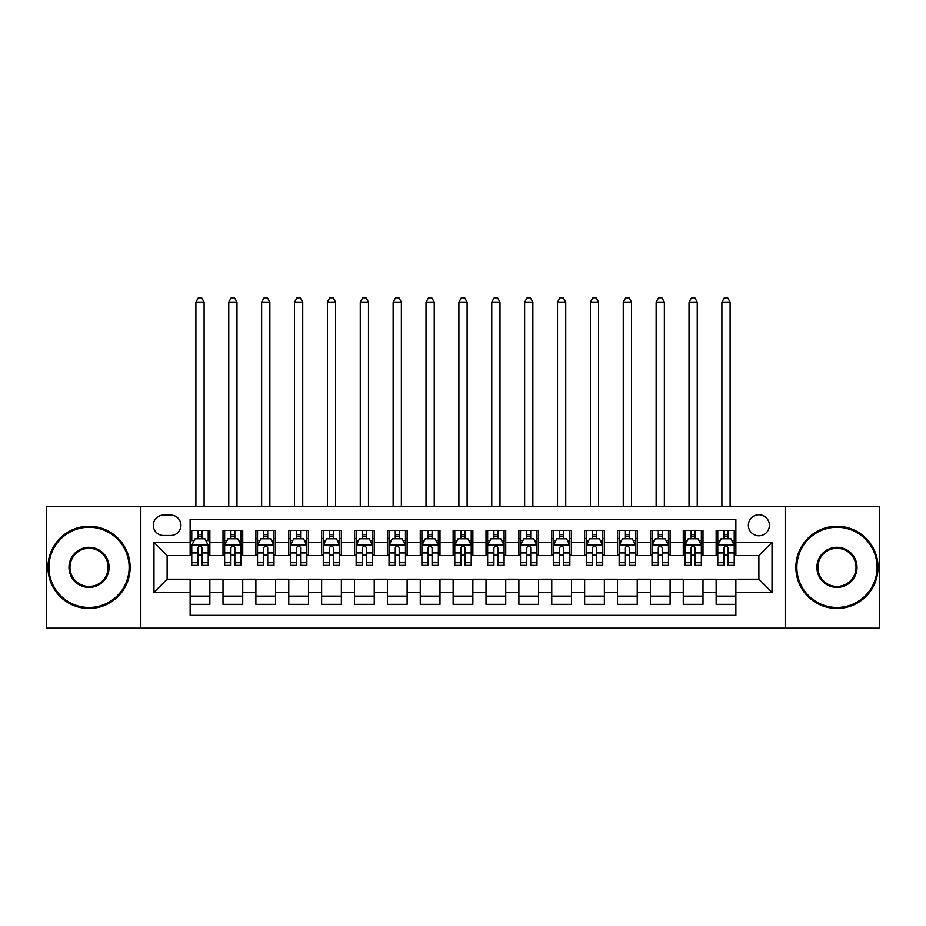 <?xml version="1.0" encoding="UTF-8"?>
<svg xmlns="http://www.w3.org/2000/svg" width="926" height="926" viewBox="0 0 926 926"><rect width="100%" height="100%" fill="white"/><g stroke="black" fill="none" stroke-linecap="round" stroke-linejoin="round"><path stroke-width="1.39" d="M758.88 514.775A10.522 10.522 0 0 0 748.358 525.297A10.522 10.522 0 0 0 758.88 535.818A10.522 10.522 0 0 0 769.402 525.297A10.522 10.522 0 0 0 758.88 514.775M785.179 628.198L879.7 628.198L879.7 506.557L785.179 506.557L785.179 628.198L140.821 628.198L140.821 506.557L46.3 506.557L46.3 628.198L140.821 628.198M735.869 530.39L716.145 530.39L716.145 542.393L702.996 542.393L702.996 555.542L716.145 555.542L716.145 542.393M702.996 542.393L702.996 530.39L683.272 530.39L683.272 542.393L670.111 542.393L670.111 555.542L683.272 555.542L683.272 542.393M670.111 542.393L670.111 530.39L650.388 530.39L650.388 542.393L637.238 542.393L637.238 555.542L650.388 555.542L650.388 542.393M637.238 542.393L637.238 530.39L617.515 530.39L617.515 542.393L604.365 542.393L604.365 555.542L617.515 555.542L617.515 542.393M604.365 542.393L604.365 530.39L584.642 530.39L584.642 542.393L571.492 542.393L571.492 555.542L584.642 555.542L584.642 542.393M571.492 542.393L571.492 530.39L551.769 530.39L551.769 542.393L538.619 542.393L538.619 555.542L551.769 555.542L551.769 542.393M538.619 542.393L538.619 530.39L518.884 530.39L518.884 542.393L505.735 542.393L505.735 555.542L518.884 555.542L518.884 542.393M505.735 542.393L505.735 530.39L486.011 530.39L486.011 542.393L472.862 542.393L472.862 555.542L486.011 555.542L486.011 542.393M472.862 542.393L472.862 530.39L453.138 530.39L453.138 542.393L439.989 542.393L439.989 555.542L453.138 555.542L453.138 542.393M439.989 542.393L439.989 530.39L420.265 530.39L420.265 542.393L407.116 542.393L407.116 555.542L420.265 555.542L420.265 542.393M407.116 542.393L407.116 530.39L387.381 530.39L387.381 542.393L374.231 542.393L374.231 555.542L387.381 555.542L387.381 542.393M374.231 542.393L374.231 530.39L354.508 530.39L354.508 542.393L341.358 542.393L341.358 555.542L354.508 555.542L354.508 542.393M341.358 542.393L341.358 530.39L321.635 530.39L321.635 542.393L308.485 542.393L308.485 555.542L321.635 555.542L321.635 542.393M308.485 542.393L308.485 530.39L288.762 530.39L288.762 542.393L275.612 542.393L275.612 555.542L288.762 555.542L288.762 542.393M275.612 542.393L275.612 530.39L255.889 530.39L255.889 542.393L242.728 542.393L242.728 555.542L255.889 555.542L255.889 542.393M242.728 542.393L242.728 530.39L223.004 530.39L223.004 555.542L209.855 555.542L209.855 530.39L190.131 530.39M190.131 604.365L209.855 604.365L209.855 579.213L223.004 579.213L223.004 604.365L242.728 604.365L242.728 579.213L255.889 579.213L255.889 592.362L242.728 592.362M255.889 592.362L255.889 604.365L275.612 604.365L275.612 579.213L288.762 579.213L288.762 592.362L275.612 592.362M288.762 592.362L288.762 604.365L308.485 604.365L308.485 579.213L321.635 579.213L321.635 592.362L308.485 592.362M321.635 592.362L321.635 604.365L341.358 604.365L341.358 579.213L354.508 579.213L354.508 592.362L341.358 592.362M354.508 592.362L354.508 604.365L374.231 604.365L374.231 579.213L387.381 579.213L387.381 592.362L374.231 592.362M387.381 592.362L387.381 604.365L407.116 604.365L407.116 579.213L420.265 579.213L420.265 592.362L407.116 592.362M420.265 592.362L420.265 604.365L439.989 604.365L439.989 579.213L453.138 579.213L453.138 592.362L439.989 592.362M453.138 592.362L453.138 604.365L472.862 604.365L472.862 579.213L486.011 579.213L486.011 592.362L472.862 592.362M486.011 592.362L486.011 604.365L505.735 604.365L505.735 579.213L518.884 579.213L518.884 592.362L505.735 592.362M518.884 592.362L518.884 604.365L538.619 604.365L538.619 579.213L551.769 579.213L551.769 592.362L538.619 592.362M551.769 592.362L551.769 604.365L571.492 604.365L571.492 579.213L584.642 579.213L584.642 592.362L571.492 592.362M584.642 592.362L584.642 604.365L604.365 604.365L604.365 579.213L617.515 579.213L617.515 592.362L604.365 592.362M617.515 592.362L617.515 604.365L637.238 604.365L637.238 579.213L650.388 579.213L650.388 592.362L637.238 592.362M650.388 592.362L650.388 604.365L670.111 604.365L670.111 579.213L683.272 579.213L683.272 592.362L670.111 592.362M683.272 592.362L683.272 604.365L702.996 604.365L702.996 579.213L716.145 579.213L716.145 592.362L702.996 592.362M163.497 535.494L170.731 535.494A10.186 10.186 0 0 0 180.929 525.297A10.186 10.186 0 0 0 170.731 515.111L163.497 515.111A10.186 10.186 0 0 0 153.311 525.297A10.186 10.186 0 0 0 163.497 535.494M785.179 506.557L140.821 506.557M735.869 542.393L735.869 519.382L190.131 519.382L190.131 555.542L167.12 555.542L167.12 579.213L190.131 579.213L190.131 615.373L735.869 615.373L735.869 579.213L758.88 579.213L758.88 555.542L735.869 555.542L735.869 542.393L772.029 542.393L772.029 592.362L735.869 592.362M190.131 592.362L153.971 592.362L153.971 542.393L190.131 542.393M716.145 592.362L716.145 604.365L735.869 604.365M190.131 538.619L191.775 538.619M198.025 538.619L201.972 538.619M208.211 538.619L209.855 538.619M190.131 555.218L191.775 555.218M198.025 555.218L201.972 555.218M208.211 555.218L209.855 555.218M190.131 579.549L209.855 579.549M190.131 596.147L209.855 596.147M223.004 555.218L224.648 555.218M230.898 555.218L234.845 555.218M241.084 555.218L242.728 555.218M223.004 538.619L224.648 538.619M230.898 538.619L234.845 538.619M241.084 538.619L242.728 538.619M223.004 579.549L242.728 579.549M223.004 596.147L242.728 596.147M255.889 579.549L275.612 579.549M255.889 596.147L275.612 596.147M255.889 538.619L257.532 538.619M263.771 538.619L267.718 538.619M273.969 538.619L275.612 538.619M255.889 555.218L257.532 555.218M263.771 555.218L267.718 555.218M273.969 555.218L275.612 555.218M288.762 579.549L308.485 579.549M288.762 596.147L308.485 596.147M288.762 538.619L290.405 538.619M296.644 538.619L300.591 538.619M306.842 538.619L308.485 538.619M288.762 555.218L290.405 555.218M296.644 555.218L300.591 555.218M306.842 555.218L308.485 555.218M321.635 579.549L341.358 579.549M321.635 596.147L341.358 596.147M321.635 538.619L323.278 538.619M329.529 538.619L333.464 538.619M339.715 538.619L341.358 538.619M321.635 555.218L323.278 555.218M329.529 555.218L333.464 555.218M339.715 555.218L341.358 555.218M354.508 579.549L374.231 579.549M354.508 596.147L374.231 596.147M354.508 538.619L356.151 538.619M362.402 538.619L366.349 538.619M372.588 538.619L374.231 538.619M354.508 555.218L356.151 555.218M362.402 555.218L366.349 555.218M372.588 555.218L374.231 555.218M387.381 579.549L407.116 579.549M387.381 596.147L407.116 596.147M387.381 538.619L389.024 538.619M395.275 538.619L399.222 538.619M405.472 538.619L407.116 538.619M387.381 555.218L389.024 555.218M395.275 555.218L399.222 555.218M405.472 555.218L407.116 555.218M420.265 579.549L439.989 579.549M420.265 596.147L439.989 596.147M420.265 538.619L421.909 538.619M428.148 538.619L432.095 538.619M438.345 538.619L439.989 538.619M420.265 555.218L421.909 555.218M428.148 555.218L432.095 555.218M438.345 555.218L439.989 555.218M453.138 579.549L472.862 579.549M453.138 596.147L472.862 596.147M453.138 538.619L454.782 538.619M461.032 538.619L464.968 538.619M471.218 538.619L472.862 538.619M453.138 555.218L454.782 555.218M461.032 555.218L464.968 555.218M471.218 555.218L472.862 555.218M486.011 579.549L505.735 579.549M486.011 596.147L505.735 596.147M486.011 538.619L487.655 538.619M493.905 538.619L497.852 538.619M504.091 538.619L505.735 538.619M486.011 555.218L487.655 555.218M493.905 555.218L497.852 555.218M504.091 555.218L505.735 555.218M518.884 579.549L538.619 579.549M518.884 596.147L538.619 596.147M518.884 538.619L520.528 538.619M526.778 538.619L530.725 538.619M536.976 538.619L538.619 538.619M518.884 555.218L520.528 555.218M526.778 555.218L530.725 555.218M536.976 555.218L538.619 555.218M551.769 579.549L571.492 579.549M551.769 596.147L571.492 596.147M551.769 538.619L553.412 538.619M559.651 538.619L563.598 538.619M569.849 538.619L571.492 538.619M551.769 555.218L553.412 555.218M559.651 555.218L563.598 555.218M569.849 555.218L571.492 555.218M584.642 579.549L604.365 579.549M584.642 596.147L604.365 596.147M584.642 538.619L586.285 538.619M592.536 538.619L596.471 538.619M602.722 538.619L604.365 538.619M584.642 555.218L586.285 555.218M592.536 555.218L596.471 555.218M602.722 555.218L604.365 555.218M617.515 579.549L637.238 579.549M617.515 596.147L637.238 596.147M617.515 538.619L619.158 538.619M625.409 538.619L629.356 538.619M635.595 538.619L637.238 538.619M617.515 555.218L619.158 555.218M625.409 555.218L629.356 555.218M635.595 555.218L637.238 555.218M650.388 579.549L670.111 579.549M650.388 596.147L670.111 596.147M650.388 538.619L652.031 538.619M658.282 538.619L662.229 538.619M668.468 538.619L670.111 538.619M650.388 555.218L652.031 555.218M658.282 555.218L662.229 555.218M668.468 555.218L670.111 555.218M683.272 579.549L702.996 579.549M683.272 596.147L702.996 596.147M683.272 538.619L684.916 538.619M691.155 538.619L695.102 538.619M701.352 538.619L702.996 538.619M683.272 555.218L684.916 555.218M691.155 555.218L695.102 555.218M701.352 555.218L702.996 555.218M716.145 579.549L735.869 579.549M716.145 596.147L735.869 596.147M716.145 538.619L717.789 538.619M724.028 538.619L727.975 538.619M734.225 538.619L735.869 538.619M716.145 555.218L717.789 555.218M724.028 555.218L727.975 555.218M734.225 555.218L735.869 555.218M167.12 555.542L153.971 542.393M167.12 579.213L153.971 592.362M772.029 542.393L758.88 555.542M772.029 592.362L758.88 579.213M201.972 530.39L201.972 538.782L201.972 534.672L198.025 534.672M208.211 562.73L201.972 562.73L201.972 565.404L208.211 565.404L208.211 545.356L204.924 538.782L195.062 538.782L191.775 545.356L191.775 565.404L198.025 565.404L198.025 562.73L191.775 562.73M194.159 540.587L191.775 540.587L191.775 530.39M191.775 540.657L191.775 534.672M208.211 540.657L208.211 534.672M205.827 540.587L208.211 540.587L208.211 530.39M198.025 538.782L198.025 530.39M201.972 562.73L201.972 547.822C200.653 545.287 199.333 545.287 198.025 547.822L198.025 558.91M191.775 552.972L198.025 552.972L198.025 562.73M204.102 506.557L204.102 302.073L195.884 302.073L195.884 506.557M195.884 302.073L198.349 297.802L201.636 297.802L204.102 302.073M89.035 527.276A40.107 40.107 0 0 0 48.928 567.383A40.107 40.107 0 0 0 89.035 607.491A40.107 40.107 0 0 0 129.142 567.383A40.107 40.107 0 0 0 89.035 527.276M89.035 608.475A41.091 41.091 0 0 1 47.944 567.383A41.091 41.091 0 0 1 89.035 526.281A41.091 41.091 0 0 1 130.138 567.383A41.091 41.091 0 0 1 89.035 608.475M89.035 547.324A20.059 20.059 0 0 1 109.094 567.383A20.059 20.059 0 0 1 89.035 587.431A20.059 20.059 0 0 1 68.987 567.383A20.059 20.059 0 0 1 89.035 547.324M89.035 586.447A19.064 19.064 0 0 0 108.111 567.383A19.064 19.064 0 0 0 89.035 548.308A19.064 19.064 0 0 0 69.971 567.383A19.064 19.064 0 0 0 89.035 586.447M836.965 527.276A40.107 40.107 0 0 0 796.858 567.383A40.107 40.107 0 0 0 836.965 607.491A40.107 40.107 0 0 0 877.072 567.383A40.107 40.107 0 0 0 836.965 527.276M836.965 608.475A41.091 41.091 0 0 1 795.862 567.383A41.091 41.091 0 0 1 836.965 526.281A41.091 41.091 0 0 1 878.056 567.383A41.091 41.091 0 0 1 836.965 608.475M836.965 547.324A20.059 20.059 0 0 1 857.013 567.383A20.059 20.059 0 0 1 836.965 587.431A20.059 20.059 0 0 1 816.906 567.383A20.059 20.059 0 0 1 836.965 547.324M836.965 586.447A19.064 19.064 0 0 0 856.029 567.383A19.064 19.064 0 0 0 836.965 548.308A19.064 19.064 0 0 0 817.889 567.383A19.064 19.064 0 0 0 836.965 586.447M234.845 534.672L230.898 534.672M241.084 562.73L234.845 562.73L234.845 565.404L241.084 565.404L241.084 545.356L237.797 538.782L227.935 538.782L224.648 545.356L224.648 565.404L230.898 565.404L230.898 562.73L224.648 562.73M224.648 545.356L224.648 530.39M241.084 545.356L241.084 530.39M230.898 538.782L230.898 530.39M234.845 530.39L234.845 538.782M234.845 562.73L234.845 547.822C233.526 545.287 232.218 545.287 230.898 547.822L230.898 562.73M236.975 506.557L236.975 302.073L228.757 302.073L228.757 506.557M228.757 302.073L231.222 297.802L234.509 297.802L236.975 302.073M267.718 534.672L263.771 534.672M273.969 562.73L267.718 562.73L267.718 565.404L273.969 565.404L273.969 545.356L270.681 538.782L260.819 538.782L257.532 545.356L257.532 565.404L263.771 565.404L263.771 562.73L257.532 562.73M257.532 545.356L257.532 530.39M273.969 545.356L273.969 530.39M263.771 538.782L263.771 530.39M267.718 530.39L267.718 538.782M267.718 562.73L267.718 547.822C266.41 545.287 265.091 545.287 263.771 547.822L263.771 562.73M269.86 506.557L269.86 302.073L261.641 302.073L261.641 506.557M261.641 302.073L264.107 297.802L267.394 297.802L269.86 302.073M300.591 534.672L296.644 534.672M306.842 562.73L300.591 562.73L300.591 565.404L306.842 565.404L306.842 545.356L303.554 538.782L293.692 538.782L290.405 545.356L290.405 565.404L296.644 565.404L296.644 562.73L290.405 562.73M290.405 545.356L290.405 530.39M306.842 545.356L306.842 530.39M296.644 538.782L296.644 530.39M300.591 530.39L300.591 538.782M300.591 562.73L300.591 547.822C299.283 545.287 297.964 545.287 296.644 547.822L296.644 562.73M302.733 506.557L302.733 302.073L294.514 302.073L294.514 506.557M294.514 302.073L296.98 297.802L300.267 297.802L302.733 302.073M333.464 534.672L329.529 534.672M339.715 562.73L333.464 562.73L333.464 565.404L339.715 565.404L339.715 545.356L336.427 538.782L326.565 538.782L323.278 545.356L323.278 565.404L329.529 565.404L329.529 562.73L323.278 562.73M323.278 545.356L323.278 530.39M339.715 545.356L339.715 530.39M329.529 538.782L329.529 530.39M333.464 530.39L333.464 538.782M333.464 562.73L333.464 547.822C332.156 545.287 330.837 545.287 329.529 547.822L329.529 562.73M335.606 506.557L335.606 302.073L327.387 302.073L327.387 506.557M327.387 302.073L329.853 297.802L333.14 297.802L335.606 302.073M366.349 534.672L362.402 534.672M372.588 562.73L366.349 562.73L366.349 565.404L372.588 565.404L372.588 545.356L369.3 538.782L359.438 538.782L356.151 545.356L356.151 565.404L362.402 565.404L362.402 562.73L356.151 562.73M356.151 545.356L356.151 530.39M372.588 545.356L372.588 530.39M362.402 538.782L362.402 530.39M366.349 530.39L366.349 538.782M366.349 562.73L366.349 547.822C365.029 545.287 363.721 545.287 362.402 547.822L362.402 562.73M368.479 506.557L368.479 302.073L360.26 302.073L360.26 506.557M360.26 302.073L362.726 297.802L366.013 297.802L368.479 302.073M399.222 534.672L395.275 534.672M405.472 562.73L399.222 562.73L399.222 565.404L405.472 565.404L405.472 545.356L402.185 538.782L392.311 538.782L389.024 545.356L389.024 565.404L395.275 565.404L395.275 562.73L389.024 562.73M389.024 545.356L389.024 530.39M405.472 545.356L405.472 530.39M395.275 538.782L395.275 530.39M399.222 530.39L399.222 538.782M399.222 562.73L399.222 547.822C397.902 545.287 396.594 545.287 395.275 547.822L395.275 562.73M401.363 506.557L401.363 302.073L393.133 302.073L393.133 506.557M393.133 302.073L395.61 297.802L398.898 297.802L401.363 302.073M432.095 534.672L428.148 534.672M438.345 562.73L432.095 562.73L432.095 565.404L438.345 565.404L438.345 545.356L435.058 538.782L425.196 538.782L421.909 545.356L421.909 565.404L428.148 565.404L428.148 562.73L421.909 562.73M421.909 545.356L421.909 530.39M438.345 545.356L438.345 530.39M428.148 538.782L428.148 530.39M432.095 530.39L432.095 538.782M432.095 562.73L432.095 547.822C430.787 545.287 429.467 545.287 428.148 547.822L428.148 562.73M434.236 506.557L434.236 302.073L426.018 302.073L426.018 506.557M426.018 302.073L428.483 297.802L431.771 297.802L434.236 302.073M464.968 534.672L461.032 534.672M471.218 562.73L464.968 562.73L464.968 565.404L471.218 565.404L471.218 545.356L467.931 538.782L458.069 538.782L454.782 545.356L454.782 565.404L461.032 565.404L461.032 562.73L454.782 562.73M454.782 545.356L454.782 530.39M471.218 545.356L471.218 530.39M461.032 538.782L461.032 530.39M464.968 530.39L464.968 538.782M464.968 562.73L464.968 547.822C463.66 545.287 462.34 545.287 461.032 547.822L461.032 562.73M467.109 506.557L467.109 302.073L458.891 302.073L458.891 506.557M458.891 302.073L461.356 297.802L464.644 297.802L467.109 302.073M497.852 534.672L493.905 534.672M504.091 562.73L497.852 562.73L497.852 565.404L504.091 565.404L504.091 545.356L500.804 538.782L490.942 538.782L487.655 545.356L487.655 565.404L493.905 565.404L493.905 562.73L487.655 562.73M487.655 545.356L487.655 530.39M504.091 545.356L504.091 530.39M493.905 538.782L493.905 530.39M497.852 530.39L497.852 538.782M497.852 562.73L497.852 547.822C496.533 545.287 495.225 545.287 493.905 547.822L493.905 562.73M499.982 506.557L499.982 302.073L491.764 302.073L491.764 506.557M491.764 302.073L494.229 297.802L497.517 297.802L499.982 302.073M530.725 534.672L526.778 534.672M536.976 562.73L530.725 562.73L530.725 565.404L536.976 565.404L536.976 545.356L533.689 538.782L523.815 538.782L520.528 545.356L520.528 565.404L526.778 565.404L526.778 562.73L520.528 562.73M520.528 545.356L520.528 530.39M536.976 545.356L536.976 530.39M526.778 538.782L526.778 530.39M530.725 530.39L530.725 538.782M530.725 562.73L530.725 547.822C529.406 545.287 528.098 545.287 526.778 547.822L526.778 562.73M532.867 506.557L532.867 302.073L524.637 302.073L524.637 506.557M524.637 302.073L527.102 297.802L530.39 297.802L532.867 302.073M563.598 534.672L559.651 534.672M569.849 562.73L563.598 562.73L563.598 565.404L569.849 565.404L569.849 545.356L566.562 538.782L556.7 538.782L553.412 545.356L553.412 565.404L559.651 565.404L559.651 562.73L553.412 562.73M553.412 545.356L553.412 530.39M569.849 545.356L569.849 530.39M559.651 538.782L559.651 530.39M563.598 530.39L563.598 538.782M563.598 562.73L563.598 547.822C562.29 545.287 560.971 545.287 559.651 547.822L559.651 562.73M565.74 506.557L565.74 302.073L557.521 302.073L557.521 506.557M557.521 302.073L559.987 297.802L563.274 297.802L565.74 302.073M596.471 534.672L592.536 534.672M602.722 562.73L596.471 562.73L596.471 565.404L602.722 565.404L602.722 545.356L599.435 538.782L589.573 538.782L586.285 545.356L586.285 565.404L592.536 565.404L592.536 562.73L586.285 562.73M586.285 545.356L586.285 530.39M602.722 545.356L602.722 530.39M592.536 538.782L592.536 530.39M596.471 530.39L596.471 538.782M596.471 562.73L596.471 547.822C595.163 545.287 593.844 545.287 592.536 547.822L592.536 562.73M598.613 506.557L598.613 302.073L590.394 302.073L590.394 506.557M590.394 302.073L592.86 297.802L596.147 297.802L598.613 302.073M629.356 534.672L625.409 534.672M635.595 562.73L629.356 562.73L629.356 565.404L635.595 565.404L635.595 545.356L632.308 538.782L622.446 538.782L619.158 545.356L619.158 565.404L625.409 565.404L625.409 562.73L619.158 562.73M619.158 545.356L619.158 530.39M635.595 545.356L635.595 530.39M625.409 538.782L625.409 530.39M629.356 530.39L629.356 538.782M629.356 562.73L629.356 547.822C628.036 545.287 626.728 545.287 625.409 547.822L625.409 562.73M631.486 506.557L631.486 302.073L623.267 302.073L623.267 506.557M623.267 302.073L625.733 297.802L629.02 297.802L631.486 302.073M662.229 534.672L658.282 534.672M668.468 562.73L662.229 562.73L662.229 565.404L668.468 565.404L668.468 545.356L665.181 538.782L655.319 538.782L652.031 545.356L652.031 565.404L658.282 565.404L658.282 562.73L652.031 562.73M652.031 545.356L652.031 530.39M668.468 545.356L668.468 530.39M658.282 538.782L658.282 530.39M662.229 530.39L662.229 538.782M662.229 562.73L662.229 547.822C660.909 545.287 659.601 545.287 658.282 547.822L658.282 562.73M664.359 506.557L664.359 302.073L656.14 302.073L656.14 506.557M656.14 302.073L658.606 297.802L661.893 297.802L664.359 302.073M695.102 534.672L691.155 534.672M701.352 562.73L695.102 562.73L695.102 565.404L701.352 565.404L701.352 545.356L698.065 538.782L688.203 538.782L684.916 545.356L684.916 565.404L691.155 565.404L691.155 562.73L684.916 562.73M684.916 545.356L684.916 530.39M701.352 545.356L701.352 530.39M691.155 538.782L691.155 530.39M695.102 530.39L695.102 538.782M695.102 562.73L695.102 547.822C693.794 545.287 692.474 545.287 691.155 547.822L691.155 562.73M697.243 506.557L697.243 302.073L689.025 302.073L689.025 506.557M689.025 302.073L691.49 297.802L694.778 297.802L697.243 302.073M727.975 534.672L724.028 534.672M734.225 562.73L727.975 562.73L727.975 565.404L734.225 565.404L734.225 545.356L730.938 538.782L721.076 538.782L717.789 545.356L717.789 565.404L724.028 565.404L724.028 562.73L717.789 562.73M717.789 545.356L717.789 530.39M734.225 545.356L734.225 530.39M724.028 538.782L724.028 530.39M727.975 530.39L727.975 538.782M727.975 562.73L727.975 547.822C726.667 545.287 725.347 545.287 724.028 547.822L724.028 562.73M730.116 506.557L730.116 302.073L721.898 302.073L721.898 506.557M721.898 302.073L724.363 297.802L727.651 297.802L730.116 302.073M223.004 592.362L209.855 592.362M223.004 542.393L209.855 542.393M208.13 545.194L191.856 545.194M208.211 552.972L201.972 552.972M201.972 536.756L198.025 536.756M241.003 545.194L224.729 545.194M224.648 540.587L227.032 540.587M238.711 540.587L241.084 540.587M230.898 552.972L224.648 552.972M241.084 552.972L234.845 552.972M234.845 536.756L230.898 536.756M273.888 545.194L257.613 545.194M257.532 540.587L259.905 540.587M271.584 540.587L273.969 540.587M263.771 552.972L257.532 552.972M273.969 552.972L267.718 552.972M267.718 536.756L263.771 536.756M306.761 545.194L290.486 545.194M290.405 540.587L292.79 540.587M304.457 540.587L306.842 540.587M296.644 552.972L290.405 552.972M306.842 552.972L300.591 552.972M300.591 536.756L296.644 536.756M339.634 545.194L323.359 545.194M323.278 540.587L325.663 540.587M337.33 540.587L339.715 540.587M329.529 552.972L323.278 552.972M339.715 552.972L333.464 552.972M333.464 536.756L329.529 536.756M372.507 545.194L356.232 545.194M356.151 540.587L358.536 540.587M370.203 540.587L372.588 540.587M362.402 552.972L356.151 552.972M372.588 552.972L366.349 552.972M366.349 536.756L362.402 536.756M405.38 545.194L389.117 545.194M389.024 540.587L391.409 540.587M403.088 540.587L405.472 540.587M395.275 552.972L389.024 552.972M405.472 552.972L399.222 552.972M399.222 536.756L395.275 536.756M438.264 545.194L421.99 545.194M421.909 540.587L424.293 540.587M435.961 540.587L438.345 540.587M428.148 552.972L421.909 552.972M438.345 552.972L432.095 552.972M432.095 536.756L428.148 536.756M471.137 545.194L454.863 545.194M454.782 540.587L457.166 540.587M468.834 540.587L471.218 540.587M461.032 552.972L454.782 552.972M471.218 552.972L464.968 552.972M464.968 536.756L461.032 536.756M504.01 545.194L487.736 545.194M487.655 540.587L490.039 540.587M501.707 540.587L504.091 540.587M493.905 552.972L487.655 552.972M504.091 552.972L497.852 552.972M497.852 536.756L493.905 536.756M536.883 545.194L520.62 545.194M520.528 540.587L522.912 540.587M534.591 540.587L536.976 540.587M526.778 552.972L520.528 552.972M536.976 552.972L530.725 552.972M530.725 536.756L526.778 536.756M569.768 545.194L553.493 545.194M553.412 540.587L555.797 540.587M567.464 540.587L569.849 540.587M559.651 552.972L553.412 552.972M569.849 552.972L563.598 552.972M563.598 536.756L559.651 536.756M602.641 545.194L586.366 545.194M586.285 540.587L588.67 540.587M600.337 540.587L602.722 540.587M592.536 552.972L586.285 552.972M602.722 552.972L596.471 552.972M596.471 536.756L592.536 536.756M635.514 545.194L619.239 545.194M619.158 540.587L621.543 540.587M633.21 540.587L635.595 540.587M625.409 552.972L619.158 552.972M635.595 552.972L629.356 552.972M629.356 536.756L625.409 536.756M668.387 545.194L652.112 545.194M652.031 540.587L654.416 540.587M666.095 540.587L668.468 540.587M658.282 552.972L652.031 552.972M668.468 552.972L662.229 552.972M662.229 536.756L658.282 536.756M701.271 545.194L684.997 545.194M684.916 540.587L687.289 540.587M698.968 540.587L701.352 540.587M691.155 552.972L684.916 552.972M701.352 552.972L695.102 552.972M695.102 536.756L691.155 536.756M734.144 545.194L717.87 545.194M717.789 540.587L720.173 540.587M731.841 540.587L734.225 540.587M724.028 552.972L717.789 552.972M734.225 552.972L727.975 552.972M727.975 536.756L724.028 536.756"/></g></svg>
